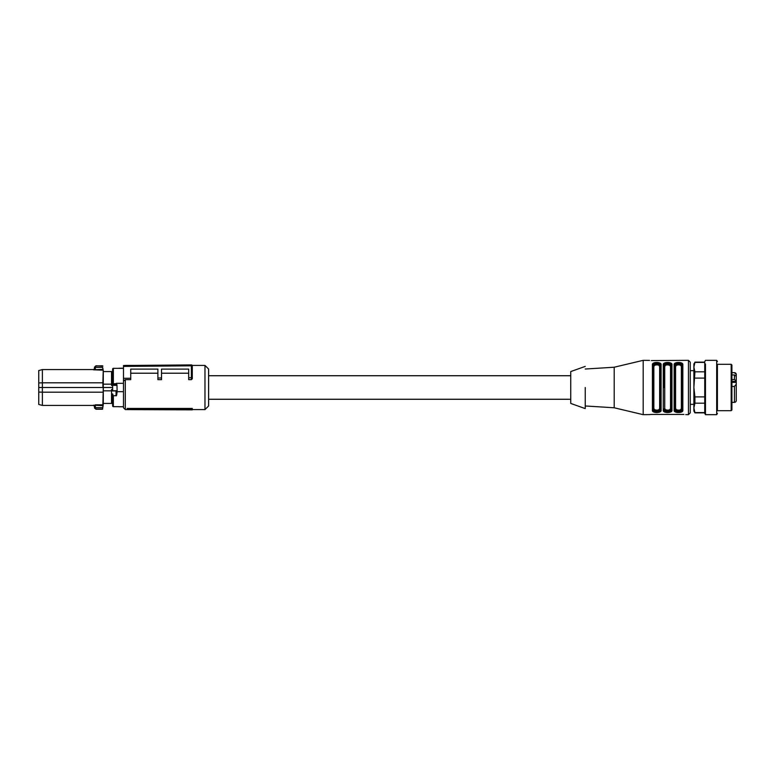 <?xml version="1.0" encoding="UTF-8"?>
<svg xmlns="http://www.w3.org/2000/svg" width="775" height="775" viewBox="0 0 775 775"><rect width="100%" height="100%" fill="white"/><g stroke="black" fill="none" stroke-linecap="round" stroke-linejoin="round"><path stroke-width="1.16" d="M704.746 362.409L694.923 362.409L693.877 367.118L694.923 362.409L693.877 363.959L693.877 411.041L694.923 412.852L704.746 412.852M716.691 360.336L705.463 360.336L704.746 361.596L704.746 413.404L705.463 414.664L716.691 414.664L716.691 360.336L717.417 361.596M731.183 375.914L731.183 364.318L731.9 365.044L731.9 409.956L731.183 410.682L731.183 375.914M731.9 365.228L731.9 406.788M717.417 407.573L717.417 410.682L731.183 410.682M717.417 365.064L717.417 410.682M705.463 363.979L705.463 414.664M693.877 367.118L694.923 371.816L693.877 387.5L694.923 396.907L694.923 403.184L693.877 407.882L694.923 412.591L704.746 412.591M693.877 407.882L694.923 412.852M694.923 403.184L704.746 403.184M694.923 396.907L704.746 396.907M694.923 371.816L704.746 371.816M694.923 378.093L704.746 378.093M192.297 409.248L192.297 408.444L127.119 408.444L128.059 409.607L192.297 409.849L192.297 409.248L128.059 408.977L128.059 409.607M192.297 367.214L192.297 378.743L191.396 379.653L188.683 379.653L188.683 377.745L191.386 377.716L191.386 365.819L192.297 365.819L191.396 364.918L191.396 365.819L123.496 366.41L123.496 381.067L125.308 379.653L125.308 409.588L128.011 409.588M192.2 365.412L204.978 365.412L204.978 409.588L192.297 409.588M127.119 408.444L128.059 408.977M161.52 373.211L188.683 373.211M125.308 379.653L130.733 379.653L130.733 369.103L157.897 369.103L157.897 379.653L161.52 379.653L161.52 369.103L188.683 369.103L188.683 377.745M130.733 373.211L157.897 373.211M123.496 381.067L123.496 407.776L125.308 409.588M204.978 409.588L208.601 405.974L208.601 369.026L204.978 365.412M123.496 366.41L123.496 365.509L191.386 364.918A0.901 0.901 0 0 1 192.297 365.819L192.297 378.743M191.396 379.653L191.396 377.716L192.297 377.347M157.897 378.016L161.52 377.977M123.496 378.316L130.733 378.248M123.496 391.675L123.496 383.325L116.25 383.325L116.977 384.913L116.715 385.33L116.25 384.516A0.727 0.668 0 0 1 116.977 385.194L117.132 391.675L123.496 391.675M122.411 406.652L123.496 406.652M116.424 390.755L116.608 395.405L117.132 391.675M116.608 395.405L113.353 395.909L112.627 393.913L112.627 405.926A0.727 0.727 0 0 0 113.353 406.652L118.788 406.652M118.788 406.749L122.411 406.749M117.102 390.929L112.627 390.929L112.627 369.074A0.727 0.727 0 0 1 113.353 368.348L123.496 368.348M116.977 390.755L112.627 390.755M112.627 405.926L112.627 393.913M122.411 368.173L118.788 368.251L122.411 368.173M113.528 384.603L116.076 384.603L112.627 385.194A0.727 0.668 180 0 1 113.353 384.516L113.528 384.603M112.627 369.074L112.627 385.437L111.542 385.437L111.542 384.168L103.288 384.168L103.317 387.5L112.627 387.5M112.627 404.337L112.356 403.436L111.542 403.436L111.542 389.563L112.627 389.563M112.627 370.663L112.356 371.564L111.542 371.564L111.542 384.168M111.542 403.436L103.288 403.436L103.317 387.5M103.288 390.832L111.542 390.832M103.259 383.509L103.24 404.502L102.629 407.679L103.162 405.683M38.75 392.053L38.75 404.453L42.373 405.422L42.373 392.189L38.75 392.053L38.75 370.547L42.373 369.578L42.373 382.811L102.881 382.811L102.93 387.5L42.373 387.5L42.373 392.189L102.881 392.189L103.259 391.491M103.288 384.168L103.288 371.564L111.542 371.564M103.385 371.564L103.24 370.343M102.91 366.1L95.945 365.771L95.403 367.321L102.629 367.321L103.24 370.498L102.881 382.811L103.24 370.498M103.24 404.502L102.794 405.664L93.523 405.189L94.434 406.052L95.325 405.664L95.403 407.679L102.629 407.679L102.552 409.074L95.935 409.074L95.403 407.679L94.502 407.805L95.945 409.229L94.492 407.834M103.385 403.436L102.552 409.229L95.945 409.229M102.794 369.336L102.881 370.179L93.523 369.811L102.794 369.336M95.325 404.821L102.881 404.821L103.288 387.5M38.75 382.947L42.373 382.811L42.373 387.5L38.75 387.5M42.373 405.422L93.523 405.422L94.443 406.303L94.482 407.611L95.393 407.611M94.666 408.27L94.434 406.052M93.523 369.811L94.434 368.948L95.325 369.336L95.393 367.389L94.482 367.389L94.434 368.948L94.502 367.195L95.935 365.926L102.552 365.771M95.393 367.389L94.502 367.195M653.577 364.957L653.141 409.617L653.858 408.58L654.749 409.801L657.132 410.198L658.779 409.801L659.651 408.58A0.727 0.601 180 0 1 660.377 409.181L660.377 409.617C660.281 411.07 659.079 411.835 656.754 411.912C654.439 411.845 653.238 411.07 653.141 409.617L652.414 410.217C651.794 413.327 661.753 413.308 661.104 410.217A0.727 0.61 180 0 1 660.377 409.617L660.377 365.819C660.252 364.773 659.05 364.221 656.754 364.143L654.904 364.347M661.104 410.217L661.104 364.783A0.727 0.61 180 0 0 660.377 365.383C660.281 363.93 659.07 363.155 656.754 363.088C654.439 363.165 653.228 363.93 653.141 365.383L652.414 364.783C651.717 361.692 661.811 361.702 661.104 364.783L657.684 362.458L652.695 363.824M585.232 369.026L614.207 367.224L643.182 360.336L643.182 414.664L649.518 414.596M656.096 412.562L657.413 412.562M664.001 387.5L664.001 365.383C664.097 363.93 665.299 363.165 667.624 363.088C669.939 363.155 671.14 363.93 671.247 365.383L671.247 409.617A0.727 0.61 0 0 0 671.964 410.217C672.661 413.308 662.567 413.298 663.274 410.217L666.694 412.542L671.683 411.176M682.833 410.217A0.727 0.61 180 0 1 682.107 409.617C682.01 411.07 680.808 411.835 678.483 411.912C676.168 411.845 674.967 411.07 674.87 409.617L674.87 365.383A0.727 0.61 0 0 0 674.143 364.783C673.446 361.692 683.54 361.702 682.833 364.783L682.833 410.217C683.531 413.308 673.436 413.298 674.143 410.217L677.563 412.542L682.552 411.176M685.73 414.606L688.442 414.664L690.254 412.852L690.254 362.148L688.442 360.336L688.442 414.664M649.518 414.606L651.329 414.422L649.518 414.606M651.329 414.422L683.918 414.422M664.001 365.819A0.727 0.601 180 0 0 664.727 366.42L665.609 365.199L667.246 364.802L669.639 365.199L670.52 366.42A0.727 0.601 0 0 0 671.247 365.819C671.121 364.773 669.91 364.221 667.624 364.143C665.328 364.221 664.127 364.773 664.001 365.819L664.001 365.383A0.727 0.61 180 0 0 663.274 364.783C662.586 361.692 672.681 361.702 671.964 364.783L668.544 362.458L663.555 363.824M682.107 409.617L682.107 365.383A0.727 0.61 180 0 1 682.833 364.783L679.413 362.458L674.424 363.824M688.442 360.336L651.329 360.578M643.182 360.336L649.518 360.394M659.932 410.043L660.377 409.181C660.252 410.227 659.05 410.779 656.754 410.857C654.468 410.779 653.257 410.227 653.141 409.181L653.141 409.617M614.207 367.224L614.207 407.776L643.182 414.664M659.389 411.312L660.377 409.684M670.249 411.312L671.247 409.684M681.118 411.312L682.107 409.684M693.877 404.337L690.254 404.337L690.254 412.852M674.87 409.181L675.587 408.58L676.478 409.801L678.861 410.198L680.508 409.801L681.38 408.58A0.727 0.601 180 0 1 682.107 409.181C681.981 410.227 680.779 410.779 678.483 410.857C676.197 410.779 674.986 410.227 674.87 409.181L674.143 410.217L674.143 364.783M671.247 365.383A0.727 0.61 0 0 1 671.964 364.783L671.964 410.217M671.247 409.617C671.15 411.07 669.939 411.835 667.624 411.912C665.308 411.845 664.097 411.07 664.001 409.617L663.274 410.217L663.274 364.783M675.306 364.957L674.87 365.383C674.957 363.93 676.168 363.165 678.483 363.088C680.799 363.155 682.01 363.93 682.107 365.383M675.858 363.688L674.87 365.316M664.998 363.688L664.001 365.316M654.129 363.688L653.141 365.316M653.141 365.383L653.141 365.819C653.257 364.773 654.468 364.221 656.754 364.143M659.651 408.58L659.651 366.42A0.727 0.601 180 0 0 660.377 365.819M656.754 410.857L658.614 410.653M670.801 410.043L671.247 409.181C671.121 410.227 669.91 410.779 667.624 410.857L669.484 410.653M678.483 410.857L680.343 410.653M667.624 410.857C665.337 410.779 664.127 410.227 664.001 409.181L664.727 408.58L665.609 409.801L667.992 410.198L669.639 409.801L670.52 408.58A0.727 0.601 0 0 1 671.247 409.181M674.87 365.819C674.986 364.773 676.197 364.221 678.483 364.143C680.779 364.221 681.981 364.773 682.107 365.819A0.727 0.601 180 0 1 681.38 366.42L680.498 365.199L678.813 364.802L676.468 365.199L675.587 366.42A0.727 0.601 0 0 1 674.87 365.819M678.483 364.143L676.633 364.347M667.624 364.143L665.764 364.347M653.141 365.819L653.858 366.42L653.858 408.58M659.651 366.42L658.769 365.199L657.084 364.802L654.739 365.199L653.858 366.42M585.232 387.5L585.232 408.57L585.232 387.5M690.254 370.663L693.877 370.663M585.232 366.401L570.749 371.564L570.749 403.436L585.232 408.599M731.9 372.649L734.438 372.649A1.812 1.812 0 0 1 736.25 374.461L734.438 372.688L731.9 372.688M731.9 402.351L734.438 402.351A1.812 1.812 180 0 0 736.25 400.539L736.25 399.27M731.9 386.434L734.438 386.434L734.438 402.351M731.9 379.566L734.438 379.566L736.25 380.883L736.25 384.245L734.438 386.434M731.9 374.955L734.438 374.955L736.25 376.272L736.25 380.883M736.25 376.747L736.25 374.877M736.25 384.245L736.25 400.539M736.25 390.803L736.25 390.213M736.25 386.202L736.25 383.538M113.353 395.909L113.353 406.652M113.353 368.348L113.353 383.732L116.25 383.732L116.25 384.516M116.017 390.755L116.095 395.909M112.627 383.877L113.353 383.732L113.353 384.516M112.888 385.33L116.715 385.33M652.414 364.783L652.414 410.217M681.38 408.58L681.38 366.42M675.587 366.42L675.587 408.58M670.52 366.42L670.52 408.58M664.727 408.58L664.727 366.42M736.25 382.375L731.9 382.375M731.9 381.358L736.25 381.358M734.438 374.955L734.438 379.566M717.417 364.318L731.183 364.318M717.417 413.404L716.691 414.664M694.923 362.148L704.746 362.148M125.308 365.412L134.947 365.412M42.373 369.578L93.523 369.578L94.443 368.697M95.945 365.771L94.492 367.166M208.601 399.27L570.749 399.27M208.601 375.73L570.749 375.73M585.232 405.974L614.207 407.776"/></g></svg>
